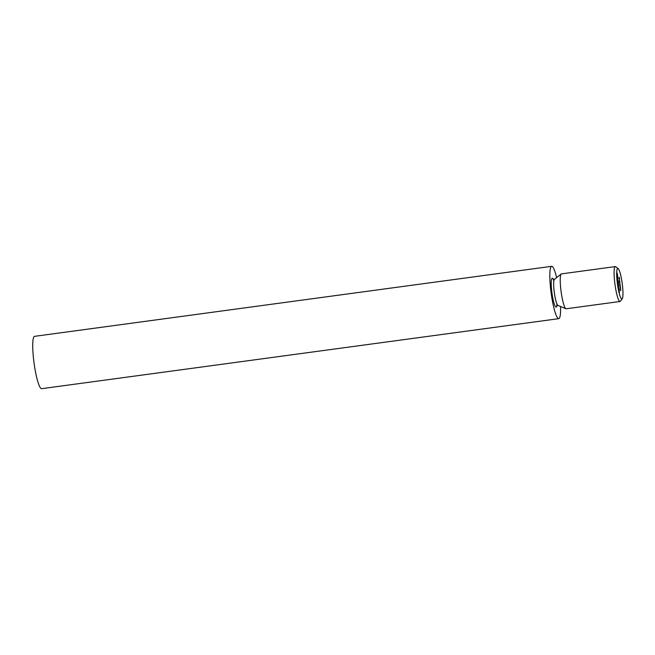 <?xml version="1.0" encoding="UTF-8"?>
<svg xmlns="http://www.w3.org/2000/svg" width="655" height="655" viewBox="0 0 655 655"><rect width="100%" height="100%" fill="white"/><g stroke="black" fill="none" stroke-linecap="round" stroke-linejoin="round"><path stroke-width="0.98" d="M619.024 288.806L619.343 290.705L619.131 288.781M618.819 288.2L618.713 287.324L618.819 288.2M618.336 285.048L618.582 287.218L618.336 285.048M618.042 282.461L618.32 281.724L618.549 283.697L618.042 282.461M618.058 281.544L617.96 280.659L618.058 281.544M617.739 279.194L618.173 280.471L617.731 279.808M617.935 280.004L617.935 280.602M617.157 273.119L617.493 274.42L617.157 273.119M617.247 273.7L617.231 274.33M617.133 274.142L617.239 273.634M620.465 289.289L620.76 290.648L620.465 289.289M620.801 290.124L620.76 290.648M620.269 287.537L620.563 288.904L620.539 287.529M620.604 288.38L620.563 288.904M620.424 287.013L620.162 285.392L620.211 287.037M620.105 286.161L620.121 285.4M621.562 298.917A15.409 2.391 82.3 0 0 622.25 298.77A15.409 2.391 82.3 0 0 622.201 283.427A15.409 2.391 82.3 0 0 618.164 268.615A15.409 2.391 82.3 0 0 617.19 281.838A15.409 2.391 82.3 0 0 621.562 298.917M619.09 277.204L619.589 278.383L619.09 277.204M619.884 282.248L619.614 280.635L619.671 282.28M619.564 281.404L619.581 280.635M619.728 282.78L620.146 285.179L619.728 282.78M620.187 284.712L620.146 285.179M617.485 275.976L617.19 275.051L617.485 275.976L617.6 275.329M617.19 275.051L617.198 274.437M617.657 277.384L617.288 275.861L617.747 276.926M617.755 276.967L617.755 277.581M617.673 278.866L617.739 278.211M618.369 284.598L618.246 283.509L618.287 284.606M619.114 291.008L619.515 292.286L619.073 291.622M619.278 291.819L619.278 292.417M622.25 298.77L620.441 301.21A17.603 2.726 -97.7 0 1 620.048 301.488A17.603 2.726 -97.7 0 1 619.655 301.374A17.603 2.726 -97.7 0 1 614.824 283.222A17.603 2.726 -97.7 0 1 615.323 266.593A17.603 2.726 -97.7 0 1 615.774 266.749L618.164 268.615M615.323 266.593L561.458 273.88A17.603 2.726 82.3 0 0 561.22 273.986A17.603 2.726 82.3 0 0 561.065 291.311A17.603 2.726 82.3 0 0 565.797 308.669A17.603 2.726 82.3 0 0 565.928 308.742A17.603 2.726 82.3 0 0 566.182 308.775L620.048 301.488M556.627 277.589A26.413 4.094 82.3 0 0 551.657 266.323A26.413 4.094 82.3 0 0 550.912 291.279A26.413 4.094 82.3 0 0 558.166 318.502A26.413 4.094 82.3 0 0 558.748 318.666A26.413 4.094 82.3 0 0 560.541 306.491M551.657 266.323L34.568 336.334A26.413 4.094 82.3 0 0 33.823 361.282A26.413 4.094 82.3 0 0 41.068 388.505A26.413 4.094 82.3 0 0 41.65 388.677L558.748 318.666M619.409 278.563L619.548 279.832L619.409 278.563M619.663 282.207L619.867 281.609M619.794 282.19L619.638 280.839L619.376 282.256M619.573 281.445L619.196 280.897M620.203 286.964L620.408 286.366M620.334 286.947L620.179 285.596L620.334 286.947M620.113 286.202L619.736 285.654M617.567 275.305L617.329 274.625L617.354 275.788M617.19 275.092L617.329 274.625M617.837 280.406L617.927 279.931M618.328 283.934L618.582 284.737L618.295 283.942M618.672 286.661L618.582 285.842L618.639 286.669M619.188 292.22L619.27 291.745M619.081 291.663L619.049 291.221M553.852 280.815L553.123 279.357L554.408 279.333A13.206 2.047 82.3 0 0 554.286 292.327A13.206 2.047 82.3 0 0 557.839 305.345A13.206 2.047 82.3 0 0 557.937 305.394L565.928 308.742M553.426 279.513A14.615 2.268 82.3 0 0 551.469 288.683A14.615 2.268 82.3 0 0 555.833 307.023A14.615 2.268 82.3 0 0 556.947 305.484M554.408 279.333L561.22 273.986M557.937 305.394L556.693 305.713L557.012 304.116M619.352 278.514L618.926 278.572M620.162 284.99L619.736 285.048M620.031 283.844L619.605 283.902M620.35 286.956L619.925 287.013M620.58 288.716L620.154 288.773M617.223 274.134L616.797 274.191M617.509 275.788L617.084 275.845M617.272 274.609L616.838 274.666M617.739 277.376L617.305 277.433M617.747 278.858L617.313 278.915M617.919 278.866L617.485 278.924M617.919 280.397L617.485 280.455M619.262 292.212L618.828 292.269M619.131 291.205L618.697 291.262"/></g></svg>
